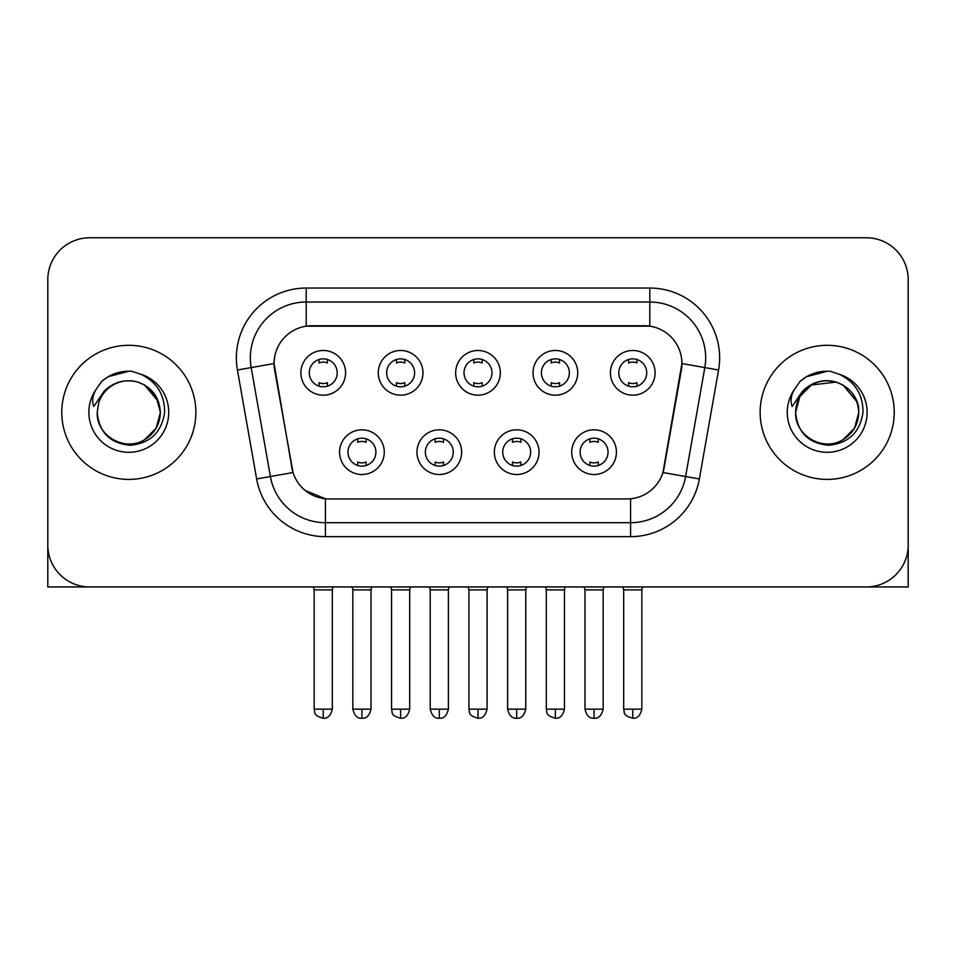 <?xml version="1.0" encoding="UTF-8"?>
<svg xmlns="http://www.w3.org/2000/svg" width="956" height="956" viewBox="0 0 956 956"><rect width="100%" height="100%" fill="white"/><g stroke="black" fill="none" stroke-linecap="round" stroke-linejoin="round"><path stroke-width="1.43" d="M461.652 452.164A22.346 22.346 0 0 1 439.306 474.511A22.346 22.346 0 0 1 416.959 452.164A22.346 22.346 0 0 1 439.306 429.818A22.346 22.346 0 0 1 461.652 452.164M425.348 452.164A13.97 13.97 0 0 0 439.306 466.122A13.97 13.97 0 0 0 453.275 452.164A13.97 13.97 0 0 0 439.306 438.195A13.97 13.97 0 0 0 425.348 452.164M539.041 452.164A22.346 22.346 0 0 1 516.694 474.511A22.346 22.346 0 0 1 494.348 452.164A22.346 22.346 0 0 1 516.694 429.818A22.346 22.346 0 0 1 539.041 452.164M502.725 452.164A13.97 13.97 0 0 0 516.694 466.122A13.97 13.97 0 0 0 530.652 452.164A13.97 13.97 0 0 0 516.694 438.195A13.97 13.97 0 0 0 502.725 452.164M616.417 452.164A22.346 22.346 0 0 1 594.07 474.511A22.346 22.346 0 0 1 571.724 452.164A22.346 22.346 0 0 1 594.07 429.818A22.346 22.346 0 0 1 616.417 452.164M580.101 452.164A13.97 13.97 0 0 0 594.07 466.122A13.97 13.97 0 0 0 608.04 452.164A13.97 13.97 0 0 0 594.07 438.195A13.97 13.97 0 0 0 580.101 452.164M384.276 452.164A22.346 22.346 0 0 1 361.93 474.511A22.346 22.346 0 0 1 339.583 452.164A22.346 22.346 0 0 1 361.93 429.818A22.346 22.346 0 0 1 384.276 452.164M347.96 452.164A13.97 13.97 0 0 0 361.93 466.122A13.97 13.97 0 0 0 375.899 452.164A13.97 13.97 0 0 0 361.93 438.195A13.97 13.97 0 0 0 347.96 452.164M422.97 372.828A22.346 22.346 0 0 1 400.624 395.175A22.346 22.346 0 0 1 378.277 372.828A22.346 22.346 0 0 1 400.624 350.482A22.346 22.346 0 0 1 422.97 372.828M386.654 372.828A13.97 13.97 0 0 0 400.624 386.798A13.97 13.97 0 0 0 414.593 372.828A13.97 13.97 0 0 0 400.624 358.859A13.97 13.97 0 0 0 386.654 372.828M500.346 372.828A22.346 22.346 0 0 1 478 395.175A22.346 22.346 0 0 1 455.654 372.828A22.346 22.346 0 0 1 478 350.482A22.346 22.346 0 0 1 500.346 372.828M464.03 372.828A13.97 13.97 0 0 0 478 386.798A13.97 13.97 0 0 0 491.97 372.828A13.97 13.97 0 0 0 478 358.859A13.97 13.97 0 0 0 464.03 372.828M577.723 372.828A22.346 22.346 0 0 1 555.376 395.175A22.346 22.346 0 0 1 533.03 372.828A22.346 22.346 0 0 1 555.376 350.482A22.346 22.346 0 0 1 577.723 372.828M541.407 372.828A13.97 13.97 0 0 0 555.376 386.798A13.97 13.97 0 0 0 569.346 372.828A13.97 13.97 0 0 0 555.376 358.859A13.97 13.97 0 0 0 541.407 372.828M655.111 372.828A22.346 22.346 0 0 1 632.764 395.175A22.346 22.346 0 0 1 610.418 372.828A22.346 22.346 0 0 1 632.764 350.482A22.346 22.346 0 0 1 655.111 372.828M618.795 372.828A13.97 13.97 0 0 0 632.764 386.798A13.97 13.97 0 0 0 646.722 372.828A13.97 13.97 0 0 0 632.764 358.859A13.97 13.97 0 0 0 618.795 372.828M345.582 372.828A22.346 22.346 0 0 1 323.236 395.175A22.346 22.346 0 0 1 300.889 372.828A22.346 22.346 0 0 1 323.236 350.482A22.346 22.346 0 0 1 345.582 372.828M309.278 372.828A13.97 13.97 0 0 0 323.236 386.798A13.97 13.97 0 0 0 337.205 372.828A13.97 13.97 0 0 0 323.236 358.859A13.97 13.97 0 0 0 309.278 372.828M256.638 478.956L237.423 370.008A69.836 69.836 0 0 1 306.195 288.043L649.805 288.043A69.836 69.836 0 0 1 718.577 370.008L699.362 478.956A69.836 69.836 0 0 1 630.59 536.663L325.41 536.663A69.836 69.836 0 0 1 256.638 478.956L293.05 472.527L274.647 370.02A37.714 37.714 0 0 1 311.787 325.757L644.213 325.757A37.714 37.714 0 0 1 681.353 370.02L664.109 467.783A37.714 37.714 0 0 1 626.969 498.948L329.031 498.948A37.714 37.714 0 0 1 291.891 467.783L274.073 363.543L251.177 367.582A55.866 55.866 0 0 1 306.195 302.012L649.805 302.012A55.866 55.866 0 0 1 704.823 367.582L685.607 476.53A55.866 55.866 0 0 1 630.59 522.693L325.41 522.693A55.866 55.866 0 0 1 270.393 476.53L251.177 367.582A55.866 55.866 0 0 1 250.329 357.879M61.77 412.347A67.04 67.04 0 0 0 128.809 479.398A67.04 67.04 0 0 0 195.861 412.347A67.04 67.04 0 0 0 128.809 345.307A67.04 67.04 0 0 0 61.77 412.347A67.04 67.04 0 0 0 128.809 479.398A67.04 67.04 0 0 0 195.861 412.347A67.04 67.04 0 0 0 128.809 345.307A67.04 67.04 0 0 0 61.77 412.347M760.14 412.347A67.04 67.04 0 0 0 827.191 479.398A67.04 67.04 0 0 0 894.23 412.347A67.04 67.04 0 0 0 827.191 345.307A67.04 67.04 0 0 0 760.14 412.347A67.04 67.04 0 0 0 827.191 479.398A67.04 67.04 0 0 0 894.23 412.347A67.04 67.04 0 0 0 827.191 345.307A67.04 67.04 0 0 0 760.14 412.347M306.195 288.043L306.195 326.175L649.805 326.175L649.805 288.043M274.073 363.471L274.491 357.879M626.969 498.948L329.031 498.948M325.41 536.663L325.41 498.781L305.275 490.536M704.823 367.582L681.927 363.543L662.95 472.527L685.607 476.53L704.823 367.582L718.577 370.008M664.109 467.783L663.882 468.978M292.118 468.978L291.891 467.783M908.2 279.666A41.897 41.897 0 0 0 866.303 237.757L89.697 237.757A41.897 41.897 0 0 0 47.8 279.666L47.8 545.04A41.897 41.897 0 0 0 89.697 586.948L866.303 586.948A41.897 41.897 0 0 0 908.2 545.04L908.2 279.666L908.2 586.948L746.182 586.948M47.8 279.666L47.8 586.948L209.818 586.948M866.303 237.757L89.697 237.757M89.697 586.948L866.303 586.948M319.053 386.152L319.053 382.687A10.719 10.719 0 0 0 327.43 382.687L327.43 386.152M323.236 709.161L314.166 709.161C315.444 711.981 312.218 715.172 323.236 718.243L323.236 709.161L332.318 709.161L332.318 589.876L314.166 589.876L313.425 586.948M332.318 589.876L333.046 586.948M327.43 359.504L327.43 362.957A10.719 10.719 0 0 0 319.053 362.957L319.053 359.504M357.735 465.488L357.735 462.023A10.719 10.719 0 0 0 366.124 462.023L366.124 465.488M361.93 709.161L352.848 709.161C354.437 715.638 357.46 718.661 361.93 718.243L361.93 709.161L371.012 709.161L371.012 589.876L352.848 589.876L352.119 586.948M371.012 589.876L371.741 586.948M366.124 438.84L366.124 442.293A10.719 10.719 0 0 0 357.735 442.293L357.735 438.84M396.429 386.152L396.429 382.687A10.719 10.719 0 0 0 404.806 382.687L404.806 386.152M400.624 709.161L391.542 709.161C392.82 711.981 389.606 715.172 400.624 718.243L400.624 709.161L409.694 709.161L409.694 589.876L391.542 589.876L390.813 586.948M409.694 589.876L410.435 586.948M404.806 359.504L404.806 362.957A10.719 10.719 0 0 0 396.429 362.957L396.429 359.504M473.806 386.152L473.806 382.687A10.719 10.719 0 0 0 482.194 382.687L482.194 386.152M478 709.161L468.918 709.161C470.209 711.981 466.982 715.172 478 718.243L478 709.161L487.082 709.161L487.082 589.876L468.918 589.876L468.189 586.948M487.082 589.876L487.811 586.948M482.194 359.504L482.194 362.957A10.719 10.719 0 0 0 473.806 362.957L473.806 359.504M551.194 386.152L551.194 382.687A10.719 10.719 0 0 0 559.571 382.687L559.571 386.152M555.376 709.161L546.306 709.161C547.585 711.981 544.358 715.172 555.376 718.243L555.376 709.161L564.458 709.161L564.458 589.876L546.306 589.876L545.565 586.948M564.458 589.876L565.187 586.948M559.571 359.504L559.571 362.957A10.719 10.719 0 0 0 551.194 362.957L551.194 359.504M628.57 386.152L628.57 382.687A10.719 10.719 0 0 0 636.947 382.687L636.947 386.152M632.764 709.161L623.682 709.161C624.961 711.981 621.747 715.172 632.764 718.243L632.764 709.161L641.835 709.161L641.835 589.876L623.682 589.876L622.953 586.948M641.835 589.876L642.575 586.948M636.947 359.504L636.947 362.957A10.719 10.719 0 0 0 628.57 362.957L628.57 359.504M435.123 465.488L435.123 462.023A10.719 10.719 0 0 0 443.5 462.023L443.5 465.488M439.306 709.161L430.236 709.161C431.813 715.638 434.837 718.661 439.306 718.243L439.306 709.161L448.388 709.161L448.388 589.876L430.236 589.876L429.495 586.948M448.388 589.876L449.117 586.948M443.5 438.84L443.5 442.293A10.719 10.719 0 0 0 435.123 442.293L435.123 438.84M512.5 465.488L512.5 462.023A10.719 10.719 0 0 0 520.877 462.023L520.877 465.488M516.694 709.161L507.612 709.161C509.201 715.638 512.225 718.661 516.694 718.243L516.694 709.161L525.764 709.161L525.764 589.876L507.612 589.876L506.883 586.948M525.764 589.876L526.505 586.948M520.877 438.84L520.877 442.293A10.719 10.719 0 0 0 512.5 442.293L512.5 438.84M589.876 465.488L589.876 462.023A10.719 10.719 0 0 0 598.265 462.023L598.265 465.488M594.07 709.161L584.988 709.161C586.578 715.638 589.601 718.661 594.07 718.243L594.07 709.161L603.152 709.161L603.152 589.876L584.988 589.876L584.259 586.948M603.152 589.876L603.881 586.948M598.265 438.84L598.265 442.293A10.719 10.719 0 0 0 589.876 442.293L589.876 438.84M98.695 402.858L97.201 412.347C99.125 432.542 110.203 443.512 130.434 445.269C150.319 443.214 161.707 432.243 164.599 412.347C164.743 394.936 156.963 382.281 141.285 374.394L131.856 371.286C120.468 370.617 110.43 373.963 101.742 381.325L96.042 389.498C92.577 395.342 91.812 401.03 93.76 406.527L103.929 391.458C113.406 381.982 124.686 378.851 137.76 382.077A31.572 31.572 0 0 0 98.695 402.858L97.237 412.347C96.162 435.697 124.913 452.308 144.595 439.7C154.693 433.379 159.963 424.261 160.381 412.347L156.151 428.145L144.595 439.7M158.565 401.783L144.595 385.005L137.76 382.077L144.595 385.005L156.151 396.561L160.381 412.347C159.401 397.182 151.861 387.096 137.76 382.077L144.595 385.005M101.826 381.253L108.219 376.688L129.132 371.179L108.219 376.688L101.826 381.253L108.219 376.688L129.132 371.179L108.219 376.688L101.826 381.253M797.077 402.858L795.571 412.347C797.507 432.542 808.585 443.512 828.816 445.269C848.689 443.214 860.077 432.243 862.981 412.347C863.113 394.936 855.345 382.281 839.667 374.394L830.226 371.286C818.838 370.617 808.8 373.963 800.112 381.325L794.424 389.498C790.947 395.342 790.194 401.03 792.142 406.527L802.311 391.458C811.787 381.982 823.056 378.851 836.142 382.077A31.572 31.572 0 0 0 797.077 402.858L795.619 412.347C796.037 400.445 801.307 391.327 811.405 385.005C831.087 372.398 859.838 389.008 858.763 412.347L854.533 428.145L842.977 439.7M858.763 412.347C858.333 424.261 853.075 433.379 842.977 439.7C823.295 452.308 794.532 435.697 795.619 412.347L799.849 396.561L811.405 385.005L836.153 382.077C850.243 387.096 857.783 397.182 858.763 412.347M836.142 382.077L842.977 385.005L856.935 401.783M800.196 381.253L806.601 376.688L827.514 371.179L806.601 376.688L800.196 381.253L806.601 376.688L827.514 371.179L806.601 376.688L800.196 381.253M630.59 498.781L630.59 536.663M237.423 370.008L251.177 367.582M685.607 476.53L699.362 478.956M96.042 389.498A39.961 39.961 0 0 0 128.809 452.308A39.961 39.961 0 0 0 141.285 374.394M794.424 389.498A39.961 39.961 0 0 0 827.191 452.308A39.961 39.961 0 0 0 839.667 374.394M314.166 709.161L314.166 589.876M332.318 709.161C330.728 715.638 327.705 718.661 323.236 718.243M352.848 709.161L352.848 589.876M371.012 709.161C369.422 715.638 366.399 718.661 361.93 718.243M391.542 709.161L391.542 589.876M409.694 709.161C408.116 715.638 405.093 718.661 400.624 718.243M468.918 709.161L468.918 589.876M487.082 709.161C485.493 715.638 482.469 718.661 478 718.243M546.306 709.161L546.306 589.876M564.458 709.161C562.869 715.638 559.846 718.661 555.376 718.243M623.682 709.161L623.682 589.876M641.835 709.161C640.257 715.638 637.234 718.661 632.764 718.243M430.236 709.161L430.236 589.876M448.388 709.161C446.799 715.638 443.775 718.661 439.306 718.243M507.612 709.161L507.612 589.876M525.764 709.161C524.187 715.638 521.163 718.661 516.694 718.243M584.988 709.161L584.988 589.876M603.152 709.161C601.563 715.638 598.54 718.661 594.07 718.243"/></g></svg>
